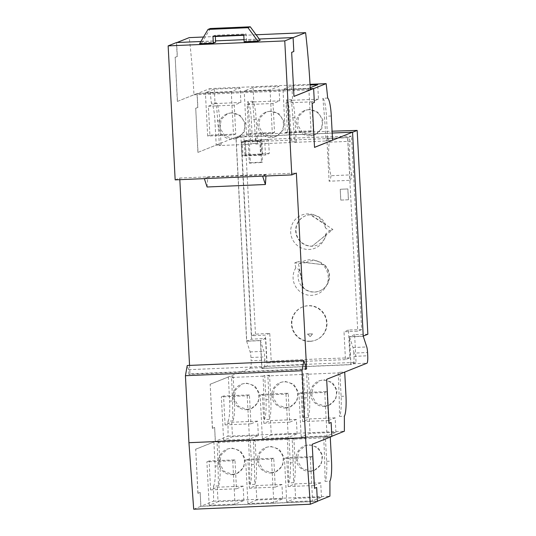 <?xml version="1.0" encoding="UTF-8"?>
<svg xmlns="http://www.w3.org/2000/svg" width="536" height="536" viewBox="0 0 536 536"><rect width="100%" height="100%" fill="white"/><g stroke="black" fill="none" stroke-linecap="round" stroke-linejoin="round"><path stroke-width="0.4" stroke-dasharray="2.68 2.01" d="M243.893 500.584L243.136 486.118L236.477 488.785L234.962 459.861L209.107 460.967L210.621 489.884L217.281 487.224L218.038 501.683L209.161 505.234L235.016 504.135L243.893 500.584L218.038 501.683M234.962 459.861L232.745 460.746L206.883 461.851L209.107 460.967M236.477 488.785L210.621 489.884M243.136 486.118L217.281 487.224M282.68 498.929L281.923 484.47L275.263 487.13L273.749 458.206L247.887 459.312L249.408 488.236L256.061 485.569L256.824 500.034L247.94 503.579L273.802 502.48L282.68 498.929L256.824 500.034M273.749 458.206L271.524 459.097L245.669 460.196L247.887 459.312M275.263 487.13L249.408 488.236M281.923 484.47L256.061 485.569M321.466 497.274L320.709 482.815L314.049 485.475L312.535 456.551L286.673 457.657L288.194 486.581L294.847 483.914L295.604 498.38L286.726 501.93L312.589 500.825L321.466 497.274L295.604 498.38M312.535 456.551L310.31 457.443L284.455 458.541L286.673 457.657M314.049 485.475L288.194 486.581M320.709 482.815L294.847 483.914M232.168 474.641A13.125 12.918 -111.8 0 0 244.115 458.843A13.125 12.918 -111.8 0 0 226.607 449.369A13.125 12.918 -111.8 0 0 232.168 474.641M270.948 472.987A13.125 12.918 -111.8 0 0 282.901 457.188A13.125 12.918 -111.8 0 0 265.394 447.714A13.125 12.918 -111.8 0 0 270.948 472.987M309.734 471.332A13.125 12.918 -111.8 0 0 321.687 455.533A13.125 12.918 -111.8 0 0 304.18 446.059A13.125 12.918 -111.8 0 0 309.734 471.332M258.359 435.607L257.602 421.149L250.942 423.808L249.428 394.885L223.566 395.99L225.087 424.914L231.74 422.247L232.497 436.713L223.619 440.257L249.481 439.158L258.359 435.607L232.497 436.713M249.428 394.885L247.203 395.776L221.348 396.875L223.566 395.99M250.942 423.808L225.087 424.914M257.602 421.149L231.74 422.247M297.145 433.952L296.381 419.494L289.728 422.154L288.207 393.23L262.352 394.335L263.866 423.259L270.526 420.593L271.283 435.058L262.406 438.609L288.261 437.503L297.145 433.952L271.283 435.058M288.207 393.23L285.99 394.121L260.134 395.22L262.352 394.335M289.728 422.154L263.866 423.259M296.381 419.494L270.526 420.593M335.925 432.297L335.168 417.839L328.514 420.499L326.994 391.575L301.138 392.68L302.652 421.604L309.312 418.938L310.069 433.403L301.192 436.954L327.047 435.848L335.925 432.297L310.069 433.403M326.994 391.575L324.776 392.466L298.921 393.565L301.138 392.68M328.514 420.499L302.652 421.604M335.168 417.839L309.312 418.938M287.47 131.849L285.252 132.74L282.975 89.351L291.852 85.8L292.609 100.266L285.956 102.925L287.47 131.849L313.325 130.744L311.811 101.827L318.471 99.16L317.707 84.701M285.252 132.74L311.108 131.635L313.325 130.744M285.956 102.925L311.811 101.827M292.609 100.266L318.471 99.16M253.066 87.455L253.823 101.92L247.17 104.58L248.684 133.504L274.539 132.399L273.025 103.481L279.685 100.815L278.928 86.356L270.05 89.907L244.188 91.006L253.066 87.455L278.928 86.356M248.684 133.504L246.466 134.389L272.322 133.29L274.539 132.399M247.17 104.58L273.025 103.481M253.823 101.92L279.685 100.815M214.279 89.11L215.043 103.575L208.383 106.235L209.898 135.159L235.753 134.054L234.239 105.13L240.899 102.47L240.141 88.011L231.264 91.556L205.402 92.661L214.279 89.11L240.141 88.011M209.898 135.159L207.68 136.044L233.535 134.945L235.753 134.054M208.383 106.235L234.239 105.13M215.043 103.575L240.899 102.47M246.627 409.665A13.125 12.918 -111.8 0 0 258.58 393.866A13.125 12.918 -111.8 0 0 241.073 384.392A13.125 12.918 -111.8 0 0 246.627 409.665M285.413 408.01A13.125 12.918 -111.8 0 0 297.366 392.218A13.125 12.918 -111.8 0 0 279.859 382.744A13.125 12.918 -111.8 0 0 285.413 408.01M324.2 406.355A13.125 12.918 -111.8 0 0 336.152 390.563A13.125 12.918 -111.8 0 0 318.639 381.089A13.125 12.918 -111.8 0 0 324.2 406.355M308.656 109.719A13.125 12.918 -111.8 0 0 296.703 125.511A13.125 12.918 -111.8 0 0 314.21 134.985A13.125 12.918 -111.8 0 0 308.656 109.719M269.869 111.374A13.125 12.918 -111.8 0 0 257.916 127.166A13.125 12.918 -111.8 0 0 275.424 136.64A13.125 12.918 -111.8 0 0 269.869 111.374M231.083 113.022A13.125 12.918 -111.8 0 0 219.13 128.821A13.125 12.918 -111.8 0 0 236.644 138.295A13.125 12.918 -111.8 0 0 231.083 113.022M232.745 460.746L235.016 504.135M209.161 505.234L206.883 461.851M271.524 459.097L273.802 502.48M247.94 503.579L245.669 460.196M310.31 457.443L312.589 500.825M286.726 501.93L284.455 458.541M218.742 441.765L213.898 441.972L215.157 466.079A19.343 3.223 -92.4 0 1 213.536 486.112L218.387 485.904A167.989 27.966 87.6 0 0 217.053 442.441L218.742 441.765L220.008 465.871A19.343 3.223 -92.4 0 1 218.387 485.904M293.889 438.562L289.045 438.77L290.304 462.87A19.343 3.223 -92.4 0 1 288.683 482.909L293.534 482.702A167.989 27.966 87.6 0 0 292.2 439.239L293.889 438.562L295.155 462.662A19.343 3.223 -92.4 0 1 293.534 482.702M255.103 440.217L250.258 440.425L251.518 464.524A19.343 3.223 -92.4 0 1 249.897 484.564L254.747 484.356A167.989 27.966 87.6 0 0 253.414 440.894L255.103 440.217L256.369 464.317A19.343 3.223 -92.4 0 1 254.747 484.356M232.778 474.394L236.986 473.489L243.719 467.472L245.113 458.535L240.436 450.816L231.9 448.029L227.713 448.927L221.06 454.943L219.747 463.901L224.329 471.593L232.778 474.394M271.558 472.739L275.772 471.834L282.505 465.824L283.899 456.88L279.223 449.161L270.687 446.374L266.499 447.279L259.846 453.288L258.533 462.246L263.116 469.938L271.558 472.739M310.344 471.09L314.558 470.179L321.292 464.169L322.685 455.225L318.009 447.506L309.473 444.719L305.286 445.624L298.632 451.634L297.319 460.592L301.902 468.283L310.344 471.09M314.511 488.289L312.073 444.284L330.25 437.014L325.406 437.215L326.665 461.322A19.343 3.223 -92.4 0 1 325.044 481.355L329.895 481.154M247.203 395.776L249.481 439.158M223.619 440.257L221.348 396.875M285.99 394.121L288.261 437.503M262.406 438.609L260.134 395.22M324.776 392.466L327.047 435.848M301.192 436.954L298.921 393.565M291.852 85.8L310.069 85.023M310.217 87.696L308.83 88.252L282.975 89.351M308.83 88.252L311.108 131.635M246.466 134.389L244.188 91.006M270.05 89.907L272.322 133.29M207.68 136.044L205.402 92.661M231.264 91.556L233.535 134.945M212.966 36.18L215.251 35.269L246.058 33.956L246.426 40.91L260.174 40.321M243.773 34.867L246.058 33.956M233.207 376.795L228.356 376.996L229.622 401.102A19.343 3.223 -92.4 0 1 228.001 421.135L232.852 420.934A167.989 27.966 87.6 0 0 231.519 377.465L233.207 376.795L234.473 400.895A19.343 3.223 -92.4 0 1 232.852 420.934M308.354 373.585L303.503 373.793L304.77 397.893A19.343 3.223 -92.4 0 1 303.148 417.933L307.999 417.725A167.989 27.966 87.6 0 0 306.666 374.262L308.354 373.585L309.614 397.692A19.343 3.223 -92.4 0 1 307.999 417.725M269.568 375.24L264.717 375.448L265.983 399.548A19.343 3.223 -92.4 0 1 264.362 419.588L269.213 419.38A167.989 27.966 87.6 0 0 267.879 375.917L269.568 375.24L270.834 399.34A19.343 3.223 -92.4 0 1 269.213 419.38M247.237 409.424L251.451 408.512L258.185 402.502L259.578 393.558L254.901 385.84L246.366 383.052L242.178 383.957L235.525 389.967L234.212 398.925L238.795 406.616L247.237 409.424M286.023 407.769L290.231 406.858L296.971 400.848L298.364 391.903L293.688 384.185L285.152 381.398L280.958 382.302L274.311 388.312L272.998 397.27L277.574 404.961L286.023 407.769M324.809 406.114L329.017 405.203L335.757 399.193L337.144 390.248L332.474 382.53L323.938 379.743L319.744 380.647L313.091 386.657L311.778 395.615L316.361 403.313L324.809 406.114M328.97 423.319L326.538 379.307L344.715 372.038L339.864 372.245L341.13 396.345A19.343 3.223 -92.4 0 1 339.509 416.385L344.36 416.177M327.684 98.081L322.84 98.289A167.989 27.966 -92.4 0 1 326.022 141.015L327.71 140.338L326.451 116.232A19.343 3.223 87.6 0 0 322.84 98.289M252.563 143.541L257.414 143.333L256.154 119.233A19.343 3.223 87.6 0 0 252.543 101.284L247.692 101.492A167.989 27.966 -92.4 0 1 250.875 144.218L252.563 143.541L251.304 119.441A19.343 3.223 87.6 0 0 247.692 101.492M291.35 141.886L296.2 141.678L294.934 117.578A19.343 3.223 87.6 0 0 291.323 99.629L286.479 99.837A167.989 27.966 -92.4 0 1 289.661 142.563L291.35 141.886L290.09 117.786A19.343 3.223 87.6 0 0 286.479 99.837M309.265 109.471L305.098 110.362L298.686 116.245L297.674 125.035L302.552 132.673L311.135 135.441L315.315 134.543L321.861 128.573L322.873 119.736L317.902 112.198L309.265 109.471M270.479 111.126L266.312 112.017L259.9 117.9L258.888 126.69L263.766 134.328L272.348 137.095L276.529 136.198L283.075 130.228L284.087 121.391L279.115 113.853L270.479 111.126M231.693 112.781L227.532 113.672L221.113 119.555L220.102 128.345L224.979 135.983L233.562 138.75L237.743 137.853L244.289 131.883L245.307 123.046L240.329 115.508L231.693 112.781M216.202 145.089L221.053 144.888L219.787 120.781A19.343 3.223 87.6 0 0 216.175 102.838L211.331 103.046A167.989 27.966 87.6 0 0 209.79 88.601L197.154 93.653L197.878 107.434L195.72 108.299L198.025 152.358L216.202 145.089L214.943 120.989A19.343 3.223 87.6 0 0 211.331 103.046M262.627 176.143L266.05 174.77L265.97 175.996M207.09 186.99L207.747 177.255L204.323 178.629M266.05 174.77L207.747 177.255M213.536 486.112A167.989 27.966 -92.4 0 1 213.542 501.173L200.906 506.225L317.265 501.261L316.541 487.479M213.542 501.173L329.901 496.209M213.898 441.972L195.714 449.242L198.025 493.308L200.189 492.443L200.906 506.225M250.258 440.425L248.563 441.101A167.989 27.966 -92.4 0 1 249.897 484.564M289.045 438.77L287.35 439.446A167.989 27.966 -92.4 0 1 288.683 482.909M287.35 439.446L253.414 440.894M325.406 437.215L323.711 437.892L292.2 439.239M323.711 437.892A167.989 27.966 -92.4 0 1 325.044 481.355M248.563 441.101L217.053 442.441M228.001 421.135A167.989 27.966 -92.4 0 1 228.008 436.197L215.371 441.249L331.73 436.284L331.007 422.502M228.008 436.197L344.367 431.232M313.64 88.634L197.154 93.653M310.029 84.326L209.79 88.601M176.981 42.525L176.612 42.672L177.336 56.454L175.178 57.319L177.483 101.384L193.972 94.792A167.989 27.966 87.6 0 0 189.248 37.62M256.108 34.766L243.8 35.296M215.318 36.508L203.539 37.011M193.972 94.792L310.331 89.827M293.098 37.661L176.612 42.672M293.969 96.366L291.53 52.361L293.695 51.496L292.971 37.708M215.291 36.08L215.251 35.269M210.3 28.502L201.864 42.813L215.613 42.223M199.58 43.724L201.864 42.813M244.141 41.821L246.426 40.91M310.324 336.481L312.736 333.794L307.644 334.008L310.116 336.561L312.528 333.881L307.43 334.096L310.116 336.561M228.356 376.996L210.179 384.265L212.49 428.331L214.648 427.467L215.371 441.249M264.717 375.448L263.029 376.125A167.989 27.966 -92.4 0 1 264.362 419.588M303.503 373.793L301.815 374.47A167.989 27.966 -92.4 0 1 303.148 417.933M301.815 374.47L267.879 375.917M339.864 372.245L338.176 372.922L306.666 374.262M338.176 372.922A167.989 27.966 -92.4 0 1 339.509 416.385M263.029 376.125L231.519 377.465M314.511 147.346L312.073 103.334L314.364 102.463M353.814 353.103A6.981 1.159 87.6 0 0 353.003 347.536L349.505 336.843L350.966 364.674L353.204 363.777A6.981 1.159 87.6 0 0 353.981 356.36L353.814 353.103L367.562 352.514M314.237 102.47L313.513 88.688M327.71 140.338L332.561 140.131M296.2 141.678L294.512 142.355A167.989 27.966 87.6 0 0 291.323 99.629M257.414 143.333L255.726 144.01A167.989 27.966 87.6 0 0 252.543 101.284M255.726 144.01L289.661 142.563M221.053 144.888L219.365 145.558L250.875 144.218M219.365 145.558A167.989 27.966 87.6 0 0 216.175 102.838M294.512 142.355L326.022 141.015M175.165 179.868L179.734 178.046L296.348 173.068M179.734 178.046L179.821 179.674M189.556 365.411L189.999 373.88L305.446 368.956M189.999 373.88L188.853 374.336L305.473 369.358M188.853 374.336L188.612 369.693L305.225 364.721M188.612 369.693L187.225 365.512M193.69 509.2L200.786 506.359L317.399 501.388M200.786 506.359L200.189 492.443M200.055 492.45L198.025 493.308M197.898 493.314L195.714 449.242M195.586 449.248L215.251 441.389L331.864 436.411M215.251 441.389L214.648 427.467M214.521 427.473L212.49 428.331M212.363 428.338L210.179 384.265M264.864 360.165A6.981 1.159 -92.4 0 1 264.087 367.575L261.849 368.473L260.389 340.641L263.893 351.335A6.981 1.159 -92.4 0 1 264.697 356.902L264.864 360.165L251.116 360.748L250.949 357.492A6.981 1.159 87.6 0 0 250.138 351.924L246.64 341.231L235.947 137.149L332.193 133.049M210.052 384.272L250.339 368.165A6.981 1.159 87.6 0 0 251.116 360.748M235.947 137.149L198.025 152.358M197.898 152.365L195.72 108.299M195.586 108.306L197.878 107.434M197.75 107.441L197.02 93.525L310.27 88.695M197.02 93.525L177.483 101.384M177.356 101.391L175.178 57.319M175.044 57.325L177.336 56.454M177.208 56.461L176.478 42.545M200.893 41.507L215.546 40.883M244.027 39.664L259.216 39.021M340.762 200.102L348.4 199.774L347.837 188.953L340.199 189.275L340.762 200.102L348.4 199.774M242.259 141.705L259.826 140.961L261.729 140.198L244.161 140.948L245.113 140.566L268.536 139.568L264.73 141.089L241.307 142.087L242.259 141.705L242.989 155.621L242.038 156.003L265.461 155.005L269.266 153.484L268.536 139.568M269.266 153.484L244.892 154.864L262.459 154.113L260.556 154.871L259.826 140.961M260.556 154.871L242.989 155.621M262.459 154.113L261.729 140.198M244.892 154.864L244.161 140.948M245.843 154.482L245.113 140.566M351.918 174.837A21.453 3.571 -92.4 0 1 350.155 141.29L329.278 142.181A21.453 3.571 87.6 0 0 331.034 175.728L351.918 174.837A21.453 3.571 87.6 0 1 349.981 180.324L347.737 137.551L326.86 138.442L329.104 181.215L349.981 180.324M305.855 262.66A15.765 15.517 -111.8 0 1 324.032 264.784L305.855 262.66L299.758 263.478L294.746 262.895L295.798 267.886L299.416 269.829L303.229 287.953A15.765 15.517 -111.8 0 0 327.342 283.953A15.765 15.517 -111.8 0 0 324.032 264.784L298.003 261.588L303.53 287.832A15.765 15.517 -111.8 0 0 319.784 290.887A15.765 15.517 -111.8 0 0 324.327 264.67M299.416 269.829A15.765 15.517 -111.8 0 0 303.229 287.953L303.53 287.832M326.25 234.735A15.765 15.517 -111.8 0 1 312.053 246.218L326.25 234.735L325.741 233.937L329.66 230.775L325.432 227.954L325.741 225.006L310.404 214.782A15.765 15.517 -111.8 0 0 295.698 231.163A15.765 15.517 -111.8 0 0 312.053 246.218L332.91 229.475L310.699 214.668A15.765 15.517 -111.8 0 0 296.341 233.642A15.765 15.517 -111.8 0 0 312.347 246.104M325.741 225.006A15.765 15.517 -111.8 0 0 310.404 214.782L310.699 214.668M261.849 368.473L350.966 364.674M363.254 336.253L349.505 336.843M260.389 340.641L246.64 341.231M348.447 199.754L347.877 188.933L340.239 189.262L340.809 200.082M241.307 142.087L242.038 156.003M265.461 155.005L264.73 141.089M331.034 175.728A21.453 3.571 -92.4 0 1 329.104 181.215M326.86 138.442A21.453 3.571 -92.4 0 1 327.067 138.395A21.453 3.571 -92.4 0 1 329.278 142.181M350.155 141.29A21.453 3.571 87.6 0 0 347.944 137.504A21.453 3.571 87.6 0 0 347.737 137.551M295.798 267.886A17.835 17.554 -111.8 0 0 323.757 289.594A17.835 17.554 -111.8 0 0 299.758 263.478M294.746 262.895L298.003 261.588M325.432 227.954A17.835 17.554 -111.8 0 0 290.7 232.436A17.835 17.554 -111.8 0 0 325.741 233.937M329.66 230.775L332.91 229.475M310.357 341.204A17.835 17.554 68.2 0 1 302.807 306.867A17.835 17.554 68.2 0 1 326.598 319.737A17.835 17.554 68.2 0 1 310.357 341.204M309.935 341.372A17.835 17.554 -111.8 0 0 326.176 319.905A17.835 17.554 -111.8 0 0 302.378 307.034A17.835 17.554 -111.8 0 0 309.935 341.372M361.646 329.64L357.76 331.194L344.005 331.784L345.465 359.609L349.894 357.84L348.433 330.009A204.243 11.759 177 0 1 361.646 329.64L351.502 136.131L347.616 137.685L357.76 331.194M348.433 330.009L344.005 331.784M269.762 333.365L265.333 335.134L251.585 335.724L255.478 334.169A204.243 11.759 177 0 1 269.762 333.365L271.223 361.197A204.243 11.759 177 0 1 349.894 357.84M271.223 361.197L266.794 362.966L265.333 335.134M345.465 359.609L266.794 362.966M255.478 334.169L245.334 140.66A204.243 11.759 177 0 1 248.168 140.492L244.161 142.1L243.887 136.941L248.925 134.931L250.386 162.756L249.361 163.172L248.168 140.492M251.585 335.724L241.441 142.214L245.334 140.66M241.441 142.214L244.161 142.1M243.887 136.941L236.081 137.276L240.818 135.38A244.577 14.077 177 0 1 248.925 134.931M265.742 338.417L260.509 340.507L261.97 368.333L267.203 366.242L265.742 338.417A244.577 14.077 -3 0 0 251.498 339.201L246.761 341.09L236.081 137.276M251.498 339.201L240.818 135.38M246.761 341.09L260.509 340.507M267.203 366.242A244.577 14.077 177 0 1 356.058 362.457L350.825 364.547L261.97 368.333M367.857 334.236A244.577 14.077 -3 0 0 354.604 334.625L356.058 362.457M354.604 334.625L349.372 336.715L363.247 336.079M350.825 364.547L349.372 336.715M352.567 132.265L255.605 136.446L255.873 141.598L347.616 137.685M363.12 336.132L352.44 132.312M250.386 162.756A244.577 14.077 177 0 1 262.459 162.113L261.005 134.288L255.605 136.446M261.005 134.288A244.577 14.077 177 0 1 332.092 131.199M255.873 141.598L260.322 139.816A204.243 11.759 177 0 1 351.502 136.131M260.322 139.816L261.514 162.495A204.243 11.759 -3 0 0 249.361 163.172M262.459 162.113L261.514 162.495M215.157 466.079L220.008 465.871M290.304 462.87L295.155 462.662M251.518 464.524L256.369 464.317M326.665 461.322L331.516 461.114M229.622 401.102L234.473 400.895M304.77 397.893L309.614 397.692M265.983 399.548L270.834 399.34M341.13 396.345L345.981 396.138M331.295 116.024L326.451 116.232M256.154 119.233L251.304 119.441M294.934 117.578L290.09 117.786M219.787 120.781L214.943 120.989M353.003 347.536L366.758 346.953M353.981 356.36L367.73 355.777M353.204 363.777L366.952 363.187M250.339 368.165L264.087 367.575M250.949 357.492L264.697 356.902M250.138 351.924L263.893 351.335M236.986 473.489L236.349 473.744M227.713 448.927L226.607 449.369M275.772 471.834L275.135 472.089M266.499 447.272L265.394 447.714M314.558 470.179L313.922 470.434M305.279 445.624L304.18 446.059M251.451 408.512L250.815 408.767M242.178 383.957L241.073 384.392M290.237 406.858L289.601 407.112M280.958 382.302L279.859 382.744M329.017 405.203L328.387 405.457M319.744 380.647L318.639 381.089M305.098 110.362L304.468 110.617M315.315 134.543L314.21 134.985M266.312 112.017L265.682 112.272M276.529 136.198L275.424 136.64M227.525 113.672L226.895 113.927M237.743 137.853L236.644 138.295M347.944 137.504L327.067 138.395M318.33 261.421L315.985 260.643M327.342 283.953L326.176 286.13M324.937 238.085L323.771 240.269M315.925 215.559L313.58 214.782M316.046 339.978L315.624 340.152M302.807 306.867L302.378 307.034"/><path stroke-width="0.8" d="M330.256 437.054L331.516 461.114A19.343 3.223 -92.4 0 1 329.895 481.154A167.989 27.966 -92.4 0 1 329.901 496.209L317.392 501.214M310.069 85.023L317.707 84.701L310.217 87.696M243.773 34.867L212.966 36.18L213.335 43.135L199.58 43.724L208.022 29.42L210.3 28.502L250.279 26.8L247.994 27.711L257.89 41.239L244.141 41.821L243.773 34.867M208.022 29.42L247.994 27.711M344.715 372.078L345.981 396.138A19.343 3.223 -92.4 0 1 344.36 416.177A167.989 27.966 -92.4 0 1 344.367 431.232L331.858 436.237M314.511 147.346L332.561 140.131L331.295 116.024A19.343 3.223 87.6 0 0 327.684 98.081A167.989 27.966 87.6 0 0 326.149 83.636L313.64 88.634M265.97 175.996L265.4 184.505L262.627 176.143L291.785 174.897L284.763 40.904L293.091 37.574L293.822 51.489L291.664 52.354L293.969 96.413L313.634 88.554L314.364 102.463L312.2 103.327L314.511 147.393L352.561 132.178L363.254 336.253L366.758 346.953A6.981 1.159 -92.4 0 1 367.562 352.514L367.73 355.777A6.981 1.159 -92.4 0 1 366.952 363.187L326.665 379.3L328.977 423.36L331.134 422.495L331.864 436.411L312.2 444.277L314.511 488.336L316.669 487.472L317.399 501.388L310.304 504.229L305.56 437.724L302.049 370.731L303.845 360.54L305.225 364.721L305.473 369.358L306.612 368.902L296.348 173.068L291.785 174.897M200.893 41.507L176.478 42.545L168.143 45.882L175.165 179.868L204.323 178.629L207.09 186.99L265.4 184.505M316.669 487.472L314.511 488.289M326.149 83.636L310.029 84.326M293.969 96.366L310.331 89.827A167.989 27.966 87.6 0 0 305.607 32.656L256.108 34.766M243.8 35.296L215.318 36.508M203.539 37.011L189.248 37.62L176.981 42.525M305.607 32.656L293.098 37.661M213.335 43.135L215.613 42.223L215.291 36.08M257.89 41.239L260.174 40.321L250.279 26.8M204.323 178.629L262.627 176.143M331.134 422.495L328.97 423.319M179.821 179.674L189.556 365.411M305.446 368.956L306.612 368.902M302.049 370.731L185.429 375.703L187.225 365.512L303.845 360.54M185.429 375.703L188.94 442.696L305.56 437.724M188.94 442.696L193.69 509.2L310.304 504.229M310.27 88.695L313.634 88.554M215.546 40.883L244.027 39.664M259.216 39.021L293.091 37.574M168.143 45.882L284.763 40.904M332.193 133.049L352.561 132.178M363.247 336.079L367.857 334.236L357.17 130.422L352.567 132.265M332.092 131.199A244.577 14.077 177 0 1 357.17 130.422"/></g></svg>
